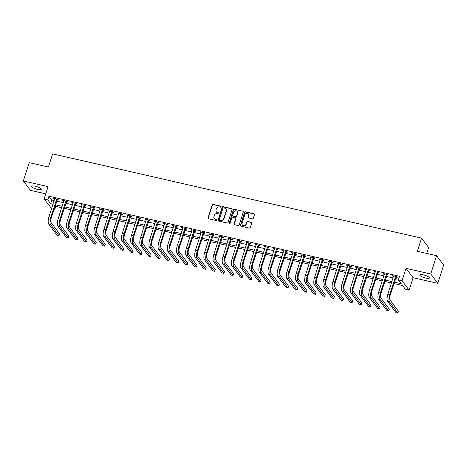 <?xml version="1.0" encoding="UTF-8"?>
<svg xmlns="http://www.w3.org/2000/svg" width="467" height="467" viewBox="0 0 467 467"><rect width="100%" height="100%" fill="white"/><g stroke="black" fill="none" stroke-linecap="round" stroke-linejoin="round"><path stroke-width="0.7" d="M221.078 206.764A0.543 0.496 -37 0 0 220.733 206.151L213.092 204.406A0.776 0.712 -37 0 0 212.146 204.96L208.019 217.891A0.776 0.712 -37 0 0 208.51 218.772L216.151 220.517A0.543 0.496 -37 0 0 216.746 219.688A0.543 0.496 -37 0 0 216.472 219.513L215.48 219.286A2.487 2.282 -37 0 1 213.915 216.46L214.26 215.386A2.487 2.282 -37 0 1 217.295 213.612L218.282 213.833A0.543 0.496 -37 0 0 218.877 213.005A0.543 0.496 -37 0 0 218.603 212.829L217.616 212.602A2.487 2.282 -37 0 1 216.046 209.782L216.39 208.702A2.487 2.282 -37 0 1 219.426 206.928L220.412 207.155A0.543 0.496 -37 0 0 221.078 206.764M221.084 206.467A0.543 0.496 -37 0 0 220.926 206.402L213.285 204.657A0.776 0.712 -37 0 0 212.333 205.211L208.212 218.142A0.776 0.712 -37 0 0 208.229 218.638M216.816 219.829A0.543 0.496 -37 0 0 216.665 219.764L215.48 219.286M218.953 213.15A0.543 0.496 -37 0 0 218.795 213.086L217.616 212.602M423.347 274.829A5.073 1.243 -162.3 0 0 419.74 274.911A5.073 1.243 -162.3 0 0 425.793 278.075A5.073 1.243 -162.3 0 0 429.401 277.993A5.073 1.243 -162.3 0 0 423.347 274.829M35.369 186.24A5.073 1.243 -162.3 0 0 31.756 186.321A5.073 1.243 -162.3 0 0 37.809 189.485A5.073 1.243 -162.3 0 0 41.423 189.404A5.073 1.243 -162.3 0 0 35.369 186.24M252.367 218.807A0.776 0.712 -37 0 0 253.312 218.252L254.474 214.622A0.776 0.712 -37 0 0 253.984 213.74L245.496 211.802A0.776 0.712 -37 0 0 244.545 212.357L240.417 225.287A0.776 0.712 -37 0 0 240.908 226.168L249.396 228.106A0.776 0.712 -37 0 0 250.347 227.557L251.742 223.173A0.776 0.712 -37 0 0 251.252 222.292L247.621 221.463A0.776 0.712 -37 0 0 246.675 222.012L245.981 224.189A2.078 1.909 -37 0 1 242.391 225.001A2.078 1.909 -37 0 1 242.134 223.308L244.848 214.797A2.078 1.909 -37 0 1 248.432 213.985A2.078 1.909 -37 0 1 248.695 215.672L248.246 217.091A0.776 0.712 -37 0 0 248.736 217.978L252.367 218.807M436.587 255.683L443.65 265.058L437.812 283.358L430.749 273.983L436.587 255.683L417.352 251.293L421.555 238.117L52.631 153.877L48.422 167.052L29.188 162.656L23.35 180.957L48.078 186.602L44.108 199.047L47.774 199.882L48.942 196.222L399.554 276.283L398.386 279.943L402.046 280.778L409.11 290.153L405.444 289.318L402.583 285.518L393.903 283.533M430.749 273.983L406.016 268.338L402.046 280.778M232.105 209.514A0.776 0.712 -37 0 0 231.614 208.632L223.127 206.694A0.776 0.712 -37 0 0 222.181 207.249L218.054 220.179A0.776 0.712 -37 0 0 218.538 221.066L227.026 222.998A0.776 0.712 -37 0 0 227.978 222.45L232.105 209.514M234.311 209.251L242.799 211.189A0.776 0.712 -37 0 1 243.289 212.071L239.162 225.001A0.776 0.712 -37 0 1 238.211 225.555L234.58 224.726A0.776 0.712 -37 0 1 234.09 223.845L235.765 218.597A0.776 0.712 -37 0 0 235.275 217.715L232.864 217.167A0.776 0.712 -37 0 0 231.918 217.721L230.173 223.179A0.543 0.496 -37 0 1 229.233 223.395A0.543 0.496 -37 0 1 229.169 222.952L233.36 209.806A0.776 0.712 -37 0 1 234.311 209.251L242.799 211.189M23.35 180.957L30.413 190.332L45.772 193.84M48.942 196.222L51.802 200.022L54.154 200.559M56.618 201.125L63.314 202.649M65.777 203.215L72.473 204.744M74.936 205.305L81.632 206.834M84.095 207.395L90.791 208.924M93.254 209.49L99.95 211.02M102.413 211.58L109.109 213.11M111.572 213.67L118.268 215.199M120.731 215.766L127.427 217.289M129.89 217.855L136.586 219.385M139.049 219.945L145.745 221.475M148.208 222.035L154.904 223.565M157.367 224.131L164.063 225.654M166.526 226.221L173.222 227.75M175.685 228.31L182.381 229.84M184.844 230.4L191.54 231.93M194.003 232.496L200.699 234.025M203.163 234.586L209.858 236.115M212.322 236.676L219.017 238.205M221.481 238.771L228.176 240.295M230.64 240.861L237.335 242.391M239.799 242.951L246.494 244.48M248.958 245.041L255.653 246.57M258.117 247.136L264.812 248.66M267.276 249.226L273.971 250.756M276.435 251.316L283.13 252.845M285.594 253.406L292.289 254.935M294.753 255.502L301.448 257.031M303.912 257.591L310.608 259.121M313.071 259.681L319.767 261.211M322.23 261.777L328.926 263.3M331.395 263.867L338.085 265.396M340.554 265.957L347.244 267.486M349.713 268.046L356.403 269.576M358.872 270.142L365.562 271.666M368.031 272.232L374.721 273.761M377.19 274.322L383.88 275.851M386.349 276.411L393.039 277.941M395.508 278.507L398.614 279.213M57.19 199.625L58.387 199.899L57.908 199.269L53.512 198.265L54.639 199.047M66.349 201.721L67.546 201.989L67.067 201.359L62.671 200.355L63.798 201.137M75.508 203.81L76.705 204.085L76.226 203.449L71.83 202.445L72.957 203.227M84.667 205.9L85.864 206.175L85.385 205.538L80.989 204.534L82.116 205.317M93.826 207.99L95.023 208.264L94.544 207.634L90.149 206.63L91.275 207.412M102.985 210.086L104.182 210.36L103.703 209.724L99.308 208.72L100.434 209.502M112.144 212.176L113.341 212.45L112.862 211.814L108.467 210.81L109.593 211.592M121.303 214.265L122.5 214.54L122.021 213.909L117.626 212.905L118.752 213.682M130.462 216.361L131.659 216.63L131.18 215.999L126.785 214.995L127.911 215.777M139.621 218.451L140.818 218.725L140.339 218.089L135.944 217.085L137.07 217.867M148.78 220.541L149.977 220.815L149.498 220.179L145.103 219.175L146.229 219.957M157.939 222.631L159.136 222.905L158.657 222.274L154.262 221.27L155.388 222.053M167.098 224.726L168.295 224.995L167.816 224.364L163.421 223.36L164.547 224.142M176.257 226.816L177.454 227.09L176.975 226.454L172.58 225.45L173.706 226.232M185.417 228.906L186.613 229.18L186.135 228.544L181.739 227.54L182.866 228.322M194.576 230.996L195.772 231.27L195.294 230.64L190.898 229.636L192.025 230.418M203.735 233.091L204.931 233.366L204.453 232.729L200.057 231.725L201.184 232.508M212.894 235.181L214.09 235.456L213.612 234.819L209.216 233.815L210.343 234.597M222.053 237.271L223.249 237.545L222.771 236.915L218.375 235.911L219.502 236.687M231.212 239.367L232.408 239.635L231.93 239.005L227.534 238.001L228.661 238.783M240.371 241.457L241.567 241.731L241.089 241.095L236.693 240.091L237.82 240.873M249.53 243.546L250.726 243.821L250.248 243.184L245.852 242.18L246.979 242.963M258.689 245.636L259.885 245.911L259.407 245.28L255.011 244.276L256.138 245.058M267.848 247.732L269.045 248L268.566 247.37L264.17 246.366L265.297 247.148M277.007 249.822L278.204 250.096L277.725 249.46L273.329 248.456L274.456 249.238M286.166 251.911L287.363 252.186L286.884 251.55L282.488 250.545L283.615 251.328M295.325 254.007L296.522 254.276L296.043 253.645L291.647 252.641L292.774 253.423M304.484 256.097L305.681 256.371L305.202 255.735L300.806 254.731L301.933 255.513M313.643 258.187L314.84 258.461L314.361 257.825L309.965 256.821L311.092 257.603M322.802 260.277L323.999 260.551L323.52 259.921L319.124 258.916L320.251 259.693M331.961 262.372L333.158 262.641L332.679 262.01L328.283 261.006L329.41 261.789M341.12 264.462L342.317 264.736L341.838 264.1L337.443 263.096L338.569 263.878M350.279 266.552L351.476 266.826L350.997 266.19L346.602 265.186L347.728 265.968M359.438 268.642L360.635 268.916L360.156 268.286L355.761 267.282L356.887 268.064M368.597 270.737L369.794 271.006L369.315 270.375L364.92 269.371L366.046 270.154M377.756 272.827L378.953 273.102L378.474 272.465L374.079 271.461L375.205 272.243M386.915 274.917L388.112 275.191L387.633 274.555L383.238 273.557L384.364 274.333M396.074 277.013L397.271 277.281L396.792 276.651L392.397 275.647L393.523 276.429M426.727 253.435L428.618 247.492L421.555 238.117M406.016 268.338L413.079 277.713L437.812 283.358M413.079 277.713L409.11 290.153M55.771 206.326L54.837 209.257L54.079 209.082M51.615 208.521L44.108 199.047M394.341 282.167L401.246 283.743L398.386 279.943M47.774 199.882L50.634 203.682L52.987 204.219M55.45 204.78L62.146 206.309M64.609 206.875L71.305 208.405M73.768 208.965L80.464 210.494M82.928 211.055L89.623 212.584M92.087 213.15L98.782 214.674M101.246 215.24L107.941 216.77M110.405 217.33L117.1 218.86M119.564 219.42L126.259 220.949M128.723 221.516L135.418 223.045M137.882 223.605L144.577 225.135M147.041 225.695L153.736 227.225M156.2 227.791L162.895 229.315M165.359 229.881L172.054 231.41M174.518 231.971L181.214 233.5M183.677 234.06L190.373 235.59M192.836 236.156L199.532 237.68M201.995 238.246L208.691 239.775M211.154 240.336L217.85 241.865M220.313 242.426L227.009 243.955M229.472 244.521L236.168 246.051M238.631 246.611L245.327 248.14M247.79 248.701L254.486 250.23M256.949 250.797L263.645 252.32M266.108 252.886L272.804 254.416M275.267 254.976L281.963 256.506M284.426 257.066L291.122 258.595M293.585 259.162L300.281 260.685M302.744 261.251L309.44 262.781M311.903 263.341L318.599 264.871M321.062 265.431L327.758 266.961M330.222 267.527L336.917 269.056M339.381 269.617L346.076 271.146M348.54 271.706L355.235 273.236M357.699 273.802L364.394 275.326M366.858 275.892L373.553 277.421M376.023 277.982L382.712 279.511M385.182 280.072L391.871 281.601M52.549 205.591L51.971 205.457L52.409 206.035M54.265 208.498L54.837 209.257M391.434 282.973L384.744 281.443M382.275 280.877L375.585 279.354M373.115 278.787L366.426 277.258M363.956 276.697L357.267 275.168M354.797 274.608L348.108 273.078M345.638 272.512L338.949 270.983M336.479 270.422L329.79 268.893M327.32 268.332L320.631 266.803M318.161 266.237L311.471 264.713M309.002 264.147L302.312 262.617M299.843 262.057L293.153 260.528M290.684 259.967L283.994 258.438M281.525 257.872L274.835 256.348M272.366 255.782L265.67 254.252M263.207 253.692L256.511 252.162M254.048 251.602L247.352 250.073M244.889 249.506L238.193 247.977M235.73 247.417L229.034 245.887M226.571 245.327L219.875 243.797M217.412 243.231L210.716 241.708M208.253 241.141L201.557 239.612M199.094 239.051L192.398 237.522M189.935 236.962L183.239 235.432M180.776 234.866L174.08 233.342M171.617 232.776L164.921 231.247M162.458 230.686L155.762 229.157M153.299 228.597L146.603 227.067M144.14 226.501L137.444 224.971M134.981 224.411L128.285 222.882M125.821 222.321L119.126 220.792M116.662 220.226L109.967 218.702M107.503 218.136L100.808 216.606M98.344 216.046L91.649 214.516M89.185 213.956L82.49 212.427M80.026 211.86L73.331 210.337M70.867 209.771L64.172 208.241M61.708 207.681L55.013 206.151M51.802 200.022L50.634 203.682M53.985 198.895L54.143 198.405M63.144 200.985L63.302 200.501M72.303 203.081L72.461 202.59M81.462 205.171L81.62 204.68M90.627 207.26L90.779 206.776M99.786 209.356L99.938 208.866M108.945 211.446L109.097 210.956M118.104 213.536L118.256 213.045M127.263 215.626L127.415 215.141M136.422 217.721L136.574 217.231M145.581 219.811L145.733 219.321M154.74 221.901L154.892 221.411M163.899 223.991L164.051 223.506M173.059 226.086L173.21 225.596M182.218 228.176L182.369 227.686M191.377 230.266L191.528 229.782M200.536 232.362L200.687 231.871M209.695 234.452L209.846 233.961M218.854 236.541L219.005 236.051M228.013 238.631L228.165 238.147M237.172 240.727L237.324 240.236M246.331 242.817L246.483 242.326M255.49 244.906L255.647 244.416M264.649 246.996L264.807 246.512M273.808 249.092L273.966 248.602M282.967 251.182L283.125 250.691M292.126 253.272L292.284 252.787M301.285 255.367L301.443 254.877M310.444 257.457L310.602 256.967M319.603 259.547L319.761 259.057M328.762 261.637L328.92 261.152M337.921 263.732L338.079 263.242M347.08 265.822L347.238 265.332M356.239 267.912L356.397 267.422M365.398 270.002L365.556 269.517M374.557 272.098L374.715 271.607M383.716 274.187L383.874 273.697M392.875 276.277L393.033 275.793M216.361 211.802L216.548 212.059A2.487 2.282 -37 0 0 217.803 212.859M214.23 218.486L214.417 218.737A2.487 2.282 -37 0 0 215.672 219.537M232.087 209.023A0.776 0.712 -37 0 0 231.807 208.889L223.319 206.951A0.776 0.712 -37 0 0 222.368 207.5L218.241 220.436A0.776 0.712 -37 0 0 218.258 220.926M223.6 207.879A0.543 0.496 -37 0 0 222.934 208.27L219.309 219.618A0.543 0.496 -37 0 0 219.653 220.237L220.698 220.477A2.487 2.282 -37 0 0 223.734 218.702L226.209 210.944A2.487 2.282 -37 0 0 224.639 208.119L223.6 207.879M219.379 220.062L219.572 220.319A0.543 0.496 -37 0 0 219.846 220.494L219.653 220.237M225.894 208.918L226.086 209.175A2.487 2.282 -37 0 1 226.396 211.195L223.921 218.959A2.487 2.282 -37 0 1 220.885 220.728L219.846 220.494M235.666 217.966L235.858 218.217A0.776 0.712 -37 0 1 235.952 218.854L234.282 224.096A0.776 0.712 -37 0 0 234.3 224.592M234.504 209.502A0.776 0.712 -37 0 0 233.553 210.057L229.355 223.203A0.543 0.496 -37 0 0 229.355 223.5M237.499 213.156A2.078 1.909 -37 0 0 235.28 210.798A2.078 1.909 -37 0 0 233.652 212.281L232.694 215.275A0.776 0.712 -37 0 0 233.185 216.163L235.596 216.711A0.776 0.712 -37 0 0 236.541 216.157L237.691 213.407A2.078 1.909 -37 0 0 237.429 211.72L237.236 211.463M232.794 215.912L232.986 216.163A0.776 0.712 -37 0 0 233.377 216.414L233.185 216.163M237.691 213.407L236.734 216.408A0.776 0.712 -37 0 1 235.788 216.962L233.377 216.414M248.432 213.985L248.625 214.236A2.078 1.909 -37 0 1 248.888 215.929L248.432 217.348A0.776 0.712 -37 0 0 248.45 217.838M242.391 225.001L242.583 225.252A2.078 1.909 -37 0 0 246.167 224.44L245.981 224.189M251.725 222.677A0.776 0.712 -37 0 0 251.444 222.543L247.814 221.714A0.776 0.712 -37 0 0 246.862 222.269L246.167 224.44M254.451 214.131A0.776 0.712 -37 0 0 254.171 213.991L245.683 212.053A0.776 0.712 -37 0 0 244.737 212.608L240.61 225.543A0.776 0.712 -37 0 0 240.628 226.034M54.703 198.533L49.012 216.67L50.845 217.091L56.711 198.995M57.54 199.181L51.323 217.721A3.964 1.255 102.9 0 0 51.107 222.648L59.589 233.909L59.005 235.742L50.524 224.481A5.943 1.88 -77.1 0 1 50.845 217.091M59.005 235.742L57.178 235.321L48.691 224.061A5.943 1.88 -77.1 0 1 49.012 216.67M57.032 199.823L56.554 199.187M63.862 200.629L58.171 218.76L60.004 219.181L65.87 201.084M66.699 201.277L60.482 219.811A3.964 1.255 102.9 0 0 60.266 224.738L68.748 236.004L68.164 237.831L59.683 226.571A5.943 1.88 -77.1 0 1 60.004 219.181M68.164 237.831L66.337 237.417L57.85 226.151A5.943 1.88 -77.1 0 1 58.171 218.76M66.191 201.913L65.713 201.283M73.021 202.719L67.33 220.856L69.163 221.27L75.029 203.174M75.858 203.367L69.641 221.907A3.964 1.255 102.9 0 0 69.425 226.834L77.913 238.094L77.324 239.921L68.842 228.661A5.943 1.88 -77.1 0 1 69.163 221.27M77.324 239.921L75.496 239.507L67.009 228.24A5.943 1.88 -77.1 0 1 67.33 220.856M75.35 204.003L74.872 203.373M82.186 204.809L76.489 222.946L78.322 223.36L84.188 205.27M85.017 205.457L78.8 223.997A3.964 1.255 102.9 0 0 78.584 228.923L87.072 240.184L86.483 242.017L78.001 230.751A5.943 1.88 -77.1 0 1 78.322 223.36M86.483 242.017L84.655 241.597L76.168 230.336A5.943 1.88 -77.1 0 1 76.489 222.946M84.509 206.099L84.031 205.462M91.345 206.904L85.648 225.036L87.481 225.456L93.347 207.36M94.176 207.546L87.959 226.086A3.964 1.255 102.9 0 0 87.743 231.013L96.231 242.28L95.642 244.107L87.16 232.846A5.943 1.88 -77.1 0 1 87.481 225.456M95.642 244.107L93.814 243.686L85.327 232.426A5.943 1.88 -77.1 0 1 85.648 225.036M93.669 208.189L93.19 207.552M100.504 208.994L94.807 227.125L96.64 227.546L102.506 209.45M103.335 209.642L97.118 228.182A3.964 1.255 102.9 0 0 96.903 233.103L105.39 244.369L104.806 246.197L96.319 234.936A5.943 1.88 -77.1 0 1 96.64 227.546M104.806 246.197L102.974 245.782L94.486 234.516A5.943 1.88 -77.1 0 1 94.807 227.125M102.828 210.278L102.349 209.648M109.663 211.084L103.966 229.221L105.799 229.636L111.666 211.545M112.5 211.732L106.278 230.272A3.964 1.255 102.9 0 0 106.062 235.199L114.549 246.459L113.966 248.292L105.478 237.026A5.943 1.88 -77.1 0 1 105.799 229.636M113.966 248.292L112.133 247.872L103.645 236.611A5.943 1.88 -77.1 0 1 103.966 229.221M111.987 212.368L111.508 211.738M118.822 213.174L113.125 231.311L114.958 231.731L120.825 213.635M121.659 213.822L115.437 232.362A3.964 1.255 102.9 0 0 115.221 237.289L123.708 248.549L123.125 250.382L114.637 239.116A5.943 1.88 -77.1 0 1 114.958 231.731M123.125 250.382L121.292 249.962L112.804 238.701A5.943 1.88 -77.1 0 1 113.125 231.311M121.146 214.464L120.673 213.828M127.981 215.269L122.284 233.401L124.117 233.821L129.984 215.725M130.818 215.917L124.596 234.452A3.964 1.255 102.9 0 0 124.38 239.378L132.867 250.645L132.284 252.472L123.796 241.211A5.943 1.88 -77.1 0 1 124.117 233.821M132.284 252.472L130.451 252.052L121.963 240.791A5.943 1.88 -77.1 0 1 122.284 233.401M130.305 216.554L129.832 215.917M137.14 217.359L131.443 235.491L133.276 235.911L139.143 217.815M139.977 218.007L133.755 236.547A3.964 1.255 102.9 0 0 133.539 241.474L142.026 252.735L141.443 254.562L132.955 243.301A5.943 1.88 -77.1 0 1 133.276 235.911M141.443 254.562L139.61 254.147L131.122 242.881A5.943 1.88 -77.1 0 1 131.443 235.491M139.464 218.644L138.991 218.013M146.299 219.449L140.602 237.586L142.435 238.001L148.302 219.91M149.136 220.097L142.914 238.637A3.964 1.255 102.9 0 0 142.698 243.564L151.185 254.824L150.602 256.657L142.114 245.391A5.943 1.88 -77.1 0 1 142.435 238.001M150.602 256.657L148.769 256.237L140.281 244.977A5.943 1.88 -77.1 0 1 140.602 237.586M148.623 220.739L148.15 220.103M155.458 221.539L149.761 239.676L151.594 240.096L157.461 222M158.295 222.187L152.073 240.727A3.964 1.255 102.9 0 0 151.857 245.654L160.344 256.914L159.761 258.747L151.273 247.487A5.943 1.88 -77.1 0 1 151.594 240.096M159.761 258.747L157.928 258.327L149.44 247.066A5.943 1.88 -77.1 0 1 149.761 239.676M157.782 222.829L157.309 222.193M164.618 223.635L158.92 241.766L160.753 242.186L166.62 224.09M167.455 224.283L161.232 242.817A3.964 1.255 102.9 0 0 161.016 247.743L169.503 259.01L168.92 260.837L160.432 249.576A5.943 1.88 -77.1 0 1 160.753 242.186M168.92 260.837L167.087 260.423L158.599 249.156A5.943 1.88 -77.1 0 1 158.92 241.766M166.941 224.919L166.468 224.288M173.777 225.724L168.079 243.862L169.912 244.276L175.779 226.18M176.614 226.372L170.391 244.912A3.964 1.255 102.9 0 0 170.175 249.839L178.663 261.1L178.079 262.927L169.591 251.666A5.943 1.88 -77.1 0 1 169.912 244.276M178.079 262.927L176.246 262.512L167.758 251.246A5.943 1.88 -77.1 0 1 168.079 243.862M176.1 227.009L175.627 226.378M182.936 227.814L177.238 245.951L179.071 246.366L184.938 228.275M185.773 228.462L179.55 247.002A3.964 1.255 102.9 0 0 179.334 251.929L187.822 263.19L187.238 265.022L178.75 253.756A5.943 1.88 -77.1 0 1 179.071 246.366M187.238 265.022L185.405 264.602L176.917 253.342A5.943 1.88 -77.1 0 1 177.238 245.951M185.259 229.104L184.786 228.468M192.095 229.91L186.397 248.041L188.23 248.462L194.097 230.365M194.932 230.552L188.709 249.092A3.964 1.255 102.9 0 0 188.493 254.019L196.981 265.285L196.397 267.112L187.909 255.852A5.943 1.88 -77.1 0 1 188.23 248.462M196.397 267.112L194.564 266.692L186.076 255.431A5.943 1.88 -77.1 0 1 186.397 248.041M194.418 231.194L193.945 230.558M201.254 232L195.556 250.131L197.389 250.551L203.256 232.455M204.091 232.648L197.868 251.188A3.964 1.255 102.9 0 0 197.652 256.109L206.14 267.375L205.556 269.202L197.068 257.942A5.943 1.88 -77.1 0 1 197.389 250.551M205.556 269.202L203.723 268.788L195.235 257.521A5.943 1.88 -77.1 0 1 195.556 250.131M203.577 233.284L203.104 232.654M210.413 234.09L204.715 252.227L206.548 252.641L212.415 234.551M213.25 234.738L207.027 253.277A3.964 1.255 102.9 0 0 206.811 258.204L215.299 269.465L214.715 271.298L206.227 260.031A5.943 1.88 -77.1 0 1 206.548 252.641M214.715 271.298L212.882 270.878L204.394 259.617A5.943 1.88 -77.1 0 1 204.715 252.227M212.736 235.374L212.263 234.743M219.572 236.179L213.874 254.317L215.707 254.737L221.574 236.641M222.409 236.827L216.186 255.367A3.964 1.255 102.9 0 0 215.97 260.294L224.458 271.555L223.874 273.388L215.386 262.121A5.943 1.88 -77.1 0 1 215.707 254.737M223.874 273.388L222.041 272.967L213.553 261.707A5.943 1.88 -77.1 0 1 213.874 254.317M221.895 237.47L221.422 236.833M228.731 238.275L223.033 256.406L224.866 256.827L230.733 238.73M231.568 238.923L225.345 257.457A3.964 1.255 102.9 0 0 225.129 262.384L233.617 273.65L233.033 275.477L224.545 264.217A5.943 1.88 -77.1 0 1 224.866 256.827M233.033 275.477L231.2 275.057L222.712 263.797A5.943 1.88 -77.1 0 1 223.033 256.406M231.054 239.559L230.581 238.929M237.89 240.365L232.192 258.496L234.025 258.916L239.892 240.82M240.727 241.013L234.504 259.553A3.964 1.255 102.9 0 0 234.288 264.48L242.776 275.74L242.192 277.567L233.704 266.307A5.943 1.88 -77.1 0 1 234.025 258.916M242.192 277.567L240.359 277.153L231.871 265.886A5.943 1.88 -77.1 0 1 232.192 258.496M240.213 241.649L239.74 241.019M247.049 242.455L241.351 260.592L243.184 261.006L249.051 242.916M249.886 243.103L243.663 261.643A3.964 1.255 102.9 0 0 243.447 266.569L251.935 277.83L251.351 279.663L242.863 268.397A5.943 1.88 -77.1 0 1 243.184 261.006M251.351 279.663L249.518 279.243L241.03 267.982A5.943 1.88 -77.1 0 1 241.351 260.592M249.372 243.745L248.899 243.109M256.208 244.545L250.51 262.682L252.343 263.102L258.21 245.006M259.045 245.193L252.822 263.732A3.964 1.255 102.9 0 0 252.606 268.659L261.094 279.926L260.51 281.753L252.022 270.492A5.943 1.88 -77.1 0 1 252.343 263.102M260.51 281.753L258.677 281.332L250.189 270.072A5.943 1.88 -77.1 0 1 250.51 262.682M258.531 245.835L258.058 245.198M265.367 246.64L259.67 264.771L261.502 265.192L267.369 247.096M268.204 247.288L261.981 265.822A3.964 1.255 102.9 0 0 261.765 270.749L270.253 282.015L269.669 283.843L261.181 272.582A5.943 1.88 -77.1 0 1 261.502 265.192M269.669 283.843L267.836 283.428L259.348 272.162A5.943 1.88 -77.1 0 1 259.67 264.771M267.69 247.924L267.217 247.294M274.526 248.73L268.829 266.867L270.662 267.282L276.528 249.185M277.363 249.378L271.14 267.918A3.964 1.255 102.9 0 0 270.924 272.845L279.412 284.105L278.828 285.938L270.34 274.672A5.943 1.88 -77.1 0 1 270.662 267.282M278.828 285.938L276.995 285.518L268.513 274.252A5.943 1.88 -77.1 0 1 268.829 266.867M276.855 250.014L276.376 249.384M283.685 250.82L277.988 268.957L279.821 269.371L285.687 251.281M286.522 251.468L280.299 270.008A3.964 1.255 102.9 0 0 280.083 274.935L288.571 286.195L287.987 288.028L279.5 276.762A5.943 1.88 -77.1 0 1 279.821 269.371M287.987 288.028L286.154 287.608L277.672 276.347A5.943 1.88 -77.1 0 1 277.988 268.957M286.014 252.11L285.535 251.474M292.844 252.916L287.147 271.047L288.98 271.467L294.846 253.371M295.681 253.558L289.458 272.098A3.964 1.255 102.9 0 0 289.242 277.024L297.73 288.291L297.146 290.118L288.659 278.857A5.943 1.88 -77.1 0 1 288.98 271.467M297.146 290.118L295.313 289.698L286.831 278.437A5.943 1.88 -77.1 0 1 287.147 271.047M295.173 254.2L294.695 253.563M302.003 255.005L296.306 273.137L298.139 273.557L304.005 255.461M304.84 255.653L298.617 274.193A3.964 1.255 102.9 0 0 298.401 279.114L306.889 290.381L306.305 292.208L297.818 280.947A5.943 1.88 -77.1 0 1 298.139 273.557M306.305 292.208L304.472 291.793L295.99 280.527A5.943 1.88 -77.1 0 1 296.306 273.137M304.332 256.29L303.854 255.659M311.162 257.095L305.465 275.232L307.298 275.647L313.164 257.556M313.999 257.743L307.776 276.283A3.964 1.255 102.9 0 0 307.56 281.21L316.048 292.47L315.464 294.303L306.977 283.037A5.943 1.88 -77.1 0 1 307.298 275.647M315.464 294.303L313.631 293.883L305.149 282.623A5.943 1.88 -77.1 0 1 305.465 275.232M313.491 258.379L313.013 257.749M320.321 259.185L314.624 277.322L316.457 277.742L322.323 259.646M323.158 259.833L316.935 278.373A3.964 1.255 102.9 0 0 316.719 283.3L325.207 294.56L324.623 296.393L316.136 285.127A5.943 1.88 -77.1 0 1 316.457 277.742M324.623 296.393L322.79 295.973L314.309 284.712A5.943 1.88 -77.1 0 1 314.624 277.322M322.65 260.475L322.172 259.839M329.48 261.281L323.783 279.412L325.616 279.832L331.488 261.736M332.317 261.929L326.094 280.463A3.964 1.255 102.9 0 0 325.878 285.39L334.366 296.656L333.782 298.483L325.295 287.223A5.943 1.88 -77.1 0 1 325.616 279.832M333.782 298.483L331.949 298.063L323.468 286.802A5.943 1.88 -77.1 0 1 323.783 279.412M331.809 262.565L331.331 261.934M338.639 263.37L332.942 281.502L334.775 281.922L340.647 263.826M341.476 264.018L335.253 282.558A3.964 1.255 102.9 0 0 335.037 287.485L343.525 298.746L342.941 300.573L334.454 289.312A5.943 1.88 -77.1 0 1 334.775 281.922M342.941 300.573L341.108 300.158L332.627 288.892A5.943 1.88 -77.1 0 1 332.942 281.502M340.968 264.655L340.49 264.024M347.798 265.46L342.101 283.597L343.934 284.012L349.806 265.921M350.635 266.108L344.413 284.648A3.964 1.255 102.9 0 0 344.197 289.575L352.684 300.836L352.1 302.669L343.613 291.402A5.943 1.88 -77.1 0 1 343.934 284.012M352.1 302.669L350.268 302.248L341.786 290.988A5.943 1.88 -77.1 0 1 342.101 283.597M350.127 266.75L349.649 266.114M356.957 267.55L351.266 285.687L353.093 286.108L358.965 268.011M359.794 268.198L353.572 286.738A3.964 1.255 102.9 0 0 353.356 291.665L361.843 302.931L361.26 304.758L352.772 293.498A5.943 1.88 -77.1 0 1 353.093 286.108M361.26 304.758L359.427 304.338L350.945 293.078A5.943 1.88 -77.1 0 1 351.266 285.687M359.286 268.84L358.808 268.204M366.116 269.646L360.425 287.777L362.252 288.197L368.124 270.101M368.953 270.294L362.731 288.828A3.964 1.255 102.9 0 0 362.515 293.755L371.002 305.021L370.419 306.848L361.931 295.588A5.943 1.88 -77.1 0 1 362.252 288.197M370.419 306.848L368.586 306.434L360.104 295.167A5.943 1.88 -77.1 0 1 360.425 287.777M368.445 270.93L367.967 270.3M375.275 271.736L369.584 289.873L371.411 290.287L377.283 272.191M378.112 272.384L371.89 290.923A3.964 1.255 102.9 0 0 371.679 295.85L380.161 307.111L379.578 308.944L371.09 297.677A5.943 1.88 -77.1 0 1 371.411 290.287M379.578 308.944L377.745 308.524L369.263 297.257A5.943 1.88 -77.1 0 1 369.584 289.873M377.605 273.02L377.126 272.389M384.434 273.825L378.743 291.963L380.57 292.383L386.442 274.287M387.271 274.473L381.049 293.013A3.964 1.255 102.9 0 0 380.838 297.94L389.32 309.201L388.737 311.034L380.249 299.767A5.943 1.88 -77.1 0 1 380.57 292.383M388.737 311.034L386.904 310.613L378.422 299.353A5.943 1.88 -77.1 0 1 378.743 291.963M386.764 275.116L386.285 274.479M393.593 275.921L387.902 294.052L389.729 294.473L395.602 276.376M396.43 276.569L390.208 295.103A3.964 1.255 102.9 0 0 389.998 300.03L398.479 311.296L397.896 313.123L389.414 301.863A5.943 1.88 -77.1 0 1 389.729 294.473M397.896 313.123L396.063 312.703L387.581 301.443A5.943 1.88 -77.1 0 1 387.902 294.052M395.923 277.205L395.444 276.569M48.691 224.061L50.524 224.481M57.85 226.151L59.683 226.571M67.009 228.24L68.842 228.661M76.168 230.336L78.001 230.751M85.327 232.426L87.16 232.846M94.486 234.516L96.319 234.936M103.645 236.611L105.478 237.026M112.804 238.701L114.637 239.116M121.963 240.791L123.796 241.211M131.122 242.881L132.955 243.301M140.281 244.977L142.114 245.391M149.44 247.066L151.273 247.487M158.599 249.156L160.432 249.576M167.758 251.246L169.591 251.666M176.917 253.342L178.75 253.756M186.076 255.431L187.909 255.852M195.235 257.521L197.068 257.942M204.394 259.617L206.227 260.031M213.553 261.707L215.386 262.121M222.712 263.797L224.545 264.217M231.871 265.886L233.704 266.307M241.03 267.982L242.863 268.397M250.189 270.072L252.022 270.492M259.348 272.162L261.181 272.582M268.513 274.252L270.34 274.672M277.672 276.347L279.5 276.762M286.831 278.437L288.659 278.857M295.99 280.527L297.818 280.947M305.149 282.623L306.977 283.037M314.309 284.712L316.136 285.127M323.468 286.802L325.295 287.223M332.627 288.892L334.454 289.312M341.786 290.988L343.613 291.402M350.945 293.078L352.772 293.498M360.104 295.167L361.931 295.588M369.263 297.257L371.09 297.677M378.422 299.353L380.249 299.767M387.581 301.443L389.414 301.863"/></g></svg>
